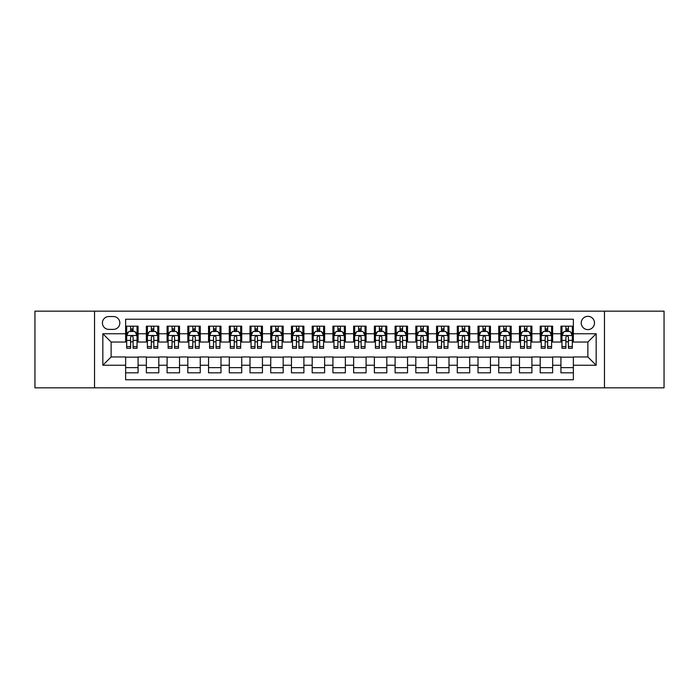 <?xml version="1.0" encoding="UTF-8"?>
<svg xmlns="http://www.w3.org/2000/svg" width="699" height="699" viewBox="0 0 699 699"><rect width="100%" height="100%" fill="white"/><g stroke="black" fill="none" stroke-linecap="round" stroke-linejoin="round"><path stroke-width="1.05" d="M587.876 316.332A6.632 6.632 0 0 0 581.245 322.964A6.632 6.632 0 0 0 587.876 329.605A6.632 6.632 0 0 0 594.508 322.964A6.632 6.632 0 0 0 587.876 316.332M604.46 387.849L664.05 387.849L664.05 311.151L604.46 311.151L604.46 387.849L94.54 387.849L94.54 311.151L34.95 311.151L34.95 387.849L94.54 387.849M573.363 326.18L560.93 326.18L560.93 333.746L552.638 333.746L552.638 342.038L560.93 342.038L560.93 333.746M552.638 333.746L552.638 326.18L540.196 326.18L540.196 333.746L531.904 333.746L531.904 342.038L540.196 342.038L540.196 333.746M531.904 333.746L531.904 326.18L519.471 326.18L519.471 333.746L511.179 333.746L511.179 342.038L519.471 342.038L519.471 333.746M511.179 333.746L511.179 326.18L498.745 326.18L498.745 333.746L490.453 333.746L490.453 342.038L498.745 342.038L498.745 333.746M490.453 333.746L490.453 326.18L478.011 326.18L478.011 333.746L469.719 333.746L469.719 342.038L478.011 342.038L478.011 333.746M469.719 333.746L469.719 326.18L457.286 326.18L457.286 333.746L448.994 333.746L448.994 342.038L457.286 342.038L457.286 333.746M448.994 333.746L448.994 326.18L436.56 326.18L436.56 333.746L428.269 333.746L428.269 342.038L436.56 342.038L436.56 333.746M428.269 333.746L428.269 326.18L415.826 326.18L415.826 333.746L407.543 333.746L407.543 342.038L415.826 342.038L415.826 333.746M407.543 333.746L407.543 326.18L395.101 326.18L395.101 333.746L386.809 333.746L386.809 342.038L395.101 342.038L395.101 333.746M386.809 333.746L386.809 326.18L374.376 326.18L374.376 333.746L366.084 333.746L366.084 342.038L374.376 342.038L374.376 333.746M366.084 333.746L366.084 326.18L353.642 326.18L353.642 333.746L345.358 333.746L345.358 342.038L353.642 342.038L353.642 333.746M345.358 333.746L345.358 326.18L332.916 326.18L332.916 333.746L324.624 333.746L324.624 342.038L332.916 342.038L332.916 333.746M324.624 333.746L324.624 326.18L312.191 326.18L312.191 333.746L303.899 333.746L303.899 342.038L312.191 342.038L312.191 333.746M303.899 333.746L303.899 326.18L291.457 326.18L291.457 333.746L283.174 333.746L283.174 342.038L291.457 342.038L291.457 333.746M283.174 333.746L283.174 326.18L270.731 326.18L270.731 333.746L262.44 333.746L262.44 342.038L270.731 342.038L270.731 333.746M262.44 333.746L262.44 326.18L250.006 326.18L250.006 333.746L241.714 333.746L241.714 342.038L250.006 342.038L250.006 333.746M241.714 333.746L241.714 326.18L229.281 326.18L229.281 333.746L220.989 333.746L220.989 342.038L229.281 342.038L229.281 333.746M220.989 333.746L220.989 326.18L208.547 326.18L208.547 333.746L200.255 333.746L200.255 342.038L208.547 342.038L208.547 333.746M200.255 333.746L200.255 326.18L187.821 326.18L187.821 333.746L179.529 333.746L179.529 342.038L187.821 342.038L187.821 333.746M179.529 333.746L179.529 326.18L167.096 326.18L167.096 333.746L158.804 333.746L158.804 342.038L167.096 342.038L167.096 333.746M158.804 333.746L158.804 326.18L146.362 326.18L146.362 342.038L138.07 342.038L138.07 326.18L125.637 326.18M125.637 372.82L138.07 372.82L138.07 356.962L146.362 356.962L146.362 372.82L158.804 372.82L158.804 356.962L167.096 356.962L167.096 365.254L158.804 365.254M167.096 365.254L167.096 372.82L179.529 372.82L179.529 356.962L187.821 356.962L187.821 365.254L179.529 365.254M187.821 365.254L187.821 372.82L200.255 372.82L200.255 356.962L208.547 356.962L208.547 365.254L200.255 365.254M208.547 365.254L208.547 372.82L220.989 372.82L220.989 356.962L229.281 356.962L229.281 365.254L220.989 365.254M229.281 365.254L229.281 372.82L241.714 372.82L241.714 356.962L250.006 356.962L250.006 365.254L241.714 365.254M250.006 365.254L250.006 372.82L262.44 372.82L262.44 356.962L270.731 356.962L270.731 365.254L262.44 365.254M270.731 365.254L270.731 372.82L283.174 372.82L283.174 356.962L291.457 356.962L291.457 365.254L283.174 365.254M291.457 365.254L291.457 372.82L303.899 372.82L303.899 356.962L312.191 356.962L312.191 365.254L303.899 365.254M312.191 365.254L312.191 372.82L324.624 372.82L324.624 356.962L332.916 356.962L332.916 365.254L324.624 365.254M332.916 365.254L332.916 372.82L345.358 372.82L345.358 356.962L353.642 356.962L353.642 365.254L345.358 365.254M353.642 365.254L353.642 372.82L366.084 372.82L366.084 356.962L374.376 356.962L374.376 365.254L366.084 365.254M374.376 365.254L374.376 372.82L386.809 372.82L386.809 356.962L395.101 356.962L395.101 365.254L386.809 365.254M395.101 365.254L395.101 372.82L407.543 372.82L407.543 356.962L415.826 356.962L415.826 365.254L407.543 365.254M415.826 365.254L415.826 372.82L428.269 372.82L428.269 356.962L436.56 356.962L436.56 365.254L428.269 365.254M436.56 365.254L436.56 372.82L448.994 372.82L448.994 356.962L457.286 356.962L457.286 365.254L448.994 365.254M457.286 365.254L457.286 372.82L469.719 372.82L469.719 356.962L478.011 356.962L478.011 365.254L469.719 365.254M478.011 365.254L478.011 372.82L490.453 372.82L490.453 356.962L498.745 356.962L498.745 365.254L490.453 365.254M498.745 365.254L498.745 372.82L511.179 372.82L511.179 356.962L519.471 356.962L519.471 365.254L511.179 365.254M519.471 365.254L519.471 372.82L531.904 372.82L531.904 356.962L540.196 356.962L540.196 365.254L531.904 365.254M540.196 365.254L540.196 372.82L552.638 372.82L552.638 356.962L560.93 356.962L560.93 365.254L552.638 365.254M108.843 329.395L113.404 329.395A6.422 6.422 0 0 0 119.835 322.964A6.422 6.422 0 0 0 113.404 316.542L108.843 316.542A6.422 6.422 0 0 0 102.421 322.964A6.422 6.422 0 0 0 108.843 329.395M604.46 311.151L94.54 311.151M573.363 333.746L573.363 319.233L125.637 319.233L125.637 342.038L111.124 342.038L111.124 356.962L125.637 356.962L125.637 379.767L573.363 379.767L573.363 356.962L587.876 356.962L587.876 342.038L573.363 342.038L573.363 333.746L596.168 333.746L596.168 365.254L573.363 365.254M125.637 365.254L102.832 365.254L102.832 333.746L125.637 333.746M560.93 365.254L560.93 372.82L573.363 372.82M125.637 331.361L126.676 331.361M130.608 331.361L133.098 331.361M137.039 331.361L138.07 331.361M125.637 341.828L126.676 341.828M130.608 341.828L133.098 341.828M137.039 341.828L138.07 341.828M125.637 357.172L138.07 357.172M125.637 367.639L138.07 367.639M146.362 341.828L147.402 341.828M151.342 341.828L153.824 341.828M157.764 341.828L158.804 341.828M146.362 331.361L147.402 331.361M151.342 331.361L153.824 331.361M157.764 331.361L158.804 331.361M146.362 357.172L158.804 357.172M146.362 367.639L158.804 367.639M167.096 357.172L179.529 357.172M167.096 367.639L179.529 367.639M167.096 331.361L168.127 331.361M172.068 331.361L174.558 331.361M178.49 331.361L179.529 331.361M167.096 341.828L168.127 341.828M172.068 341.828L174.558 341.828M178.49 341.828L179.529 341.828M187.821 357.172L200.255 357.172M187.821 367.639L200.255 367.639M187.821 331.361L188.852 331.361M192.793 331.361L195.283 331.361M199.224 331.361L200.255 331.361M187.821 341.828L188.852 341.828M192.793 341.828L195.283 341.828M199.224 341.828L200.255 341.828M208.547 357.172L220.989 357.172M208.547 367.639L220.989 367.639M208.547 331.361L209.586 331.361M213.527 331.361L216.008 331.361M219.949 331.361L220.989 331.361M208.547 341.828L209.586 341.828M213.527 341.828L216.008 341.828M219.949 341.828L220.989 341.828M229.281 357.172L241.714 357.172M229.281 367.639L241.714 367.639M229.281 331.361L230.312 331.361M234.252 331.361L236.743 331.361M240.674 331.361L241.714 331.361M229.281 341.828L230.312 341.828M234.252 341.828L236.743 341.828M240.674 341.828L241.714 341.828M250.006 357.172L262.44 357.172M250.006 367.639L262.44 367.639M250.006 331.361L251.037 331.361M254.978 331.361L257.468 331.361M261.409 331.361L262.44 331.361M250.006 341.828L251.037 341.828M254.978 341.828L257.468 341.828M261.409 341.828L262.44 341.828M270.731 357.172L283.174 357.172M270.731 367.639L283.174 367.639M270.731 331.361L271.771 331.361M275.712 331.361L278.193 331.361M282.134 331.361L283.174 331.361M270.731 341.828L271.771 341.828M275.712 341.828L278.193 341.828M282.134 341.828L283.174 341.828M291.457 357.172L303.899 357.172M291.457 367.639L303.899 367.639M291.457 331.361L292.497 331.361M296.437 331.361L298.927 331.361M302.859 331.361L303.899 331.361M291.457 341.828L292.497 341.828M296.437 341.828L298.927 341.828M302.859 341.828L303.899 341.828M312.191 357.172L324.624 357.172M312.191 367.639L324.624 367.639M312.191 331.361L313.222 331.361M317.163 331.361L319.653 331.361M323.593 331.361L324.624 331.361M312.191 341.828L313.222 341.828M317.163 341.828L319.653 341.828M323.593 341.828L324.624 341.828M332.916 357.172L345.358 357.172M332.916 367.639L345.358 367.639M332.916 331.361L333.956 331.361M337.888 331.361L340.378 331.361M344.319 331.361L345.358 331.361M332.916 341.828L333.956 341.828M337.888 341.828L340.378 341.828M344.319 341.828L345.358 341.828M353.642 357.172L366.084 357.172M353.642 367.639L366.084 367.639M353.642 331.361L354.681 331.361M358.622 331.361L361.112 331.361M365.044 331.361L366.084 331.361M353.642 341.828L354.681 341.828M358.622 341.828L361.112 341.828M365.044 341.828L366.084 341.828M374.376 357.172L386.809 357.172M374.376 367.639L386.809 367.639M374.376 331.361L375.407 331.361M379.347 331.361L381.837 331.361M385.778 331.361L386.809 331.361M374.376 341.828L375.407 341.828M379.347 341.828L381.837 341.828M385.778 341.828L386.809 341.828M395.101 357.172L407.543 357.172M395.101 367.639L407.543 367.639M395.101 331.361L396.141 331.361M400.073 331.361L402.563 331.361M406.503 331.361L407.543 331.361M395.101 341.828L396.141 341.828M400.073 341.828L402.563 341.828M406.503 341.828L407.543 341.828M415.826 357.172L428.269 357.172M415.826 367.639L428.269 367.639M415.826 331.361L416.866 331.361M420.807 331.361L423.288 331.361M427.229 331.361L428.269 331.361M415.826 341.828L416.866 341.828M420.807 341.828L423.288 341.828M427.229 341.828L428.269 341.828M436.56 357.172L448.994 357.172M436.56 367.639L448.994 367.639M436.56 331.361L437.591 331.361M441.532 331.361L444.022 331.361M447.963 331.361L448.994 331.361M436.56 341.828L437.591 341.828M441.532 341.828L444.022 341.828M447.963 341.828L448.994 341.828M457.286 357.172L469.719 357.172M457.286 367.639L469.719 367.639M457.286 331.361L458.326 331.361M462.257 331.361L464.748 331.361M468.688 331.361L469.719 331.361M457.286 341.828L458.326 341.828M462.257 341.828L464.748 341.828M468.688 341.828L469.719 341.828M478.011 357.172L490.453 357.172M478.011 367.639L490.453 367.639M478.011 331.361L479.051 331.361M482.992 331.361L485.473 331.361M489.414 331.361L490.453 331.361M478.011 341.828L479.051 341.828M482.992 341.828L485.473 341.828M489.414 341.828L490.453 341.828M498.745 357.172L511.179 357.172M498.745 367.639L511.179 367.639M498.745 331.361L499.776 331.361M503.717 331.361L506.207 331.361M510.148 331.361L511.179 331.361M498.745 341.828L499.776 341.828M503.717 341.828L506.207 341.828M510.148 341.828L511.179 341.828M519.471 357.172L531.904 357.172M519.471 367.639L531.904 367.639M519.471 331.361L520.51 331.361M524.442 331.361L526.932 331.361M530.873 331.361L531.904 331.361M519.471 341.828L520.51 341.828M524.442 341.828L526.932 341.828M530.873 341.828L531.904 341.828M540.196 357.172L552.638 357.172M540.196 367.639L552.638 367.639M540.196 331.361L541.236 331.361M545.176 331.361L547.658 331.361M551.598 331.361L552.638 331.361M540.196 341.828L541.236 341.828M545.176 341.828L547.658 341.828M551.598 341.828L552.638 341.828M560.93 357.172L573.363 357.172M560.93 367.639L573.363 367.639M560.93 331.361L561.961 331.361M565.902 331.361L568.392 331.361M572.324 331.361L573.363 331.361M560.93 341.828L561.961 341.828M565.902 341.828L568.392 341.828M572.324 341.828L573.363 341.828M111.124 342.038L102.832 333.746M111.124 356.962L102.832 365.254M596.168 333.746L587.876 342.038M596.168 365.254L587.876 356.962M133.098 328.88L130.608 328.88M137.039 346.564L133.098 346.564L133.098 348.259L137.039 348.259L137.039 335.616L134.959 331.466L128.747 331.466L126.676 335.616L126.676 348.259L130.608 348.259L130.608 346.564L126.676 346.564M126.676 335.616L126.676 326.18M137.039 335.616L137.039 326.18M130.608 331.466L130.608 326.18M133.098 326.18L133.098 331.466M133.098 346.564L133.098 337.163C132.268 335.572 131.438 335.572 130.608 337.163L130.608 346.564M153.824 328.88L151.342 328.88M157.764 346.564L153.824 346.564L153.824 348.259L157.764 348.259L157.764 335.616L155.694 331.466L149.472 331.466L147.402 335.616L147.402 348.259L151.342 348.259L151.342 346.564L147.402 346.564M147.402 335.616L147.402 326.18M157.764 335.616L157.764 326.18M151.342 331.466L151.342 326.18M153.824 326.18L153.824 331.466M153.824 346.564L153.824 337.163C153.002 335.572 152.172 335.572 151.342 337.163L151.342 346.564M174.558 328.88L172.068 328.88M178.49 346.564L174.558 346.564L174.558 348.259L178.49 348.259L178.49 335.616L176.419 331.466L170.198 331.466L168.127 335.616L168.127 348.259L172.068 348.259L172.068 346.564L168.127 346.564M168.127 335.616L168.127 326.18M178.49 335.616L178.49 326.18M172.068 331.466L172.068 326.18M174.558 326.18L174.558 331.466M174.558 346.564L174.558 337.163C173.728 335.572 172.898 335.572 172.068 337.163L172.068 346.564M195.283 328.88L192.793 328.88M199.224 346.564L195.283 346.564L195.283 348.259L199.224 348.259L199.224 335.616L197.144 331.466L190.932 331.466L188.852 335.616L188.852 348.259L192.793 348.259L192.793 346.564L188.852 346.564M188.852 335.616L188.852 326.18M199.224 335.616L199.224 326.18M192.793 331.466L192.793 326.18M195.283 326.18L195.283 331.466M195.283 346.564L195.283 337.163C194.453 335.572 193.623 335.572 192.793 337.163L192.793 346.564M216.008 328.88L213.527 328.88M219.949 346.564L216.008 346.564L216.008 348.259L219.949 348.259L219.949 335.616L217.878 331.466L211.657 331.466L209.586 335.616L209.586 348.259L213.527 348.259L213.527 346.564L209.586 346.564M209.586 335.616L209.586 326.18M219.949 335.616L219.949 326.18M213.527 331.466L213.527 326.18M216.008 326.18L216.008 331.466M216.008 346.564L216.008 337.163C215.178 335.572 214.357 335.572 213.527 337.163L213.527 346.564M236.743 328.88L234.252 328.88M240.674 346.564L236.743 346.564L236.743 348.259L240.674 348.259L240.674 335.616L238.604 331.466L232.383 331.466L230.312 335.616L230.312 348.259L234.252 348.259L234.252 346.564L230.312 346.564M230.312 335.616L230.312 326.18M240.674 335.616L240.674 326.18M234.252 331.466L234.252 326.18M236.743 326.18L236.743 331.466M236.743 346.564L236.743 337.163C235.912 335.572 235.082 335.572 234.252 337.163L234.252 346.564M257.468 328.88L254.978 328.88M261.409 346.564L257.468 346.564L257.468 348.259L261.409 348.259L261.409 335.616L259.329 331.466L253.117 331.466L251.037 335.616L251.037 348.259L254.978 348.259L254.978 346.564L251.037 346.564M251.037 335.616L251.037 326.18M261.409 335.616L261.409 326.18M254.978 331.466L254.978 326.18M257.468 326.18L257.468 331.466M257.468 346.564L257.468 337.163C256.638 335.572 255.808 335.572 254.978 337.163L254.978 346.564M278.193 328.88L275.712 328.88M282.134 346.564L278.193 346.564L278.193 348.259L282.134 348.259L282.134 335.616L280.063 331.466L273.842 331.466L271.771 335.616L271.771 348.259L275.712 348.259L275.712 346.564L271.771 346.564M271.771 335.616L271.771 326.18M282.134 335.616L282.134 326.18M275.712 331.466L275.712 326.18M278.193 326.18L278.193 331.466M278.193 346.564L278.193 337.163C277.363 335.572 276.542 335.572 275.712 337.163L275.712 346.564M298.927 328.88L296.437 328.88M302.859 346.564L298.927 346.564L298.927 348.259L302.859 348.259L302.859 335.616L300.788 331.466L294.567 331.466L292.497 335.616L292.497 348.259L296.437 348.259L296.437 346.564L292.497 346.564M292.497 335.616L292.497 326.18M302.859 335.616L302.859 326.18M296.437 331.466L296.437 326.18M298.927 326.18L298.927 331.466M298.927 346.564L298.927 337.163C298.097 335.572 297.267 335.572 296.437 337.163L296.437 346.564M319.653 328.88L317.163 328.88M323.593 346.564L319.653 346.564L319.653 348.259L323.593 348.259L323.593 335.616L321.514 331.466L315.301 331.466L313.222 335.616L313.222 348.259L317.163 348.259L317.163 346.564L313.222 346.564M313.222 335.616L313.222 326.18M323.593 335.616L323.593 326.18M317.163 331.466L317.163 326.18M319.653 326.18L319.653 331.466M319.653 346.564L319.653 337.163C318.823 335.572 317.993 335.572 317.163 337.163L317.163 346.564M340.378 328.88L337.888 328.88M344.319 346.564L340.378 346.564L340.378 348.259L344.319 348.259L344.319 335.616L342.248 331.466L336.027 331.466L333.956 335.616L333.956 348.259L337.888 348.259L337.888 346.564L333.956 346.564M333.956 335.616L333.956 326.18M344.319 335.616L344.319 326.18M337.888 331.466L337.888 326.18M340.378 326.18L340.378 331.466M340.378 346.564L340.378 337.163C339.548 335.572 338.727 335.572 337.888 337.163L337.888 346.564M361.112 328.88L358.622 328.88M365.044 346.564L361.112 346.564L361.112 348.259L365.044 348.259L365.044 335.616L362.973 331.466L356.752 331.466L354.681 335.616L354.681 348.259L358.622 348.259L358.622 346.564L354.681 346.564M354.681 335.616L354.681 326.18M365.044 335.616L365.044 326.18M358.622 331.466L358.622 326.18M361.112 326.18L361.112 331.466M361.112 346.564L361.112 337.163C360.282 335.572 359.452 335.572 358.622 337.163L358.622 346.564M381.837 328.88L379.347 328.88M385.778 346.564L381.837 346.564L381.837 348.259L385.778 348.259L385.778 335.616L383.699 331.466L377.486 331.466L375.407 335.616L375.407 348.259L379.347 348.259L379.347 346.564L375.407 346.564M375.407 335.616L375.407 326.18M385.778 335.616L385.778 326.18M379.347 331.466L379.347 326.18M381.837 326.18L381.837 331.466M381.837 346.564L381.837 337.163C381.007 335.572 380.177 335.572 379.347 337.163L379.347 346.564M402.563 328.88L400.073 328.88M406.503 346.564L402.563 346.564L402.563 348.259L406.503 348.259L406.503 335.616L404.433 331.466L398.212 331.466L396.141 335.616L396.141 348.259L400.073 348.259L400.073 346.564L396.141 346.564M396.141 335.616L396.141 326.18M406.503 335.616L406.503 326.18M400.073 331.466L400.073 326.18M402.563 326.18L402.563 331.466M402.563 346.564L402.563 337.163C401.733 335.572 400.903 335.572 400.073 337.163L400.073 346.564M423.288 328.88L420.807 328.88M427.229 346.564L423.288 346.564L423.288 348.259L427.229 348.259L427.229 335.616L425.158 331.466L418.937 331.466L416.866 335.616L416.866 348.259L420.807 348.259L420.807 346.564L416.866 346.564M416.866 335.616L416.866 326.18M427.229 335.616L427.229 326.18M420.807 331.466L420.807 326.18M423.288 326.18L423.288 331.466M423.288 346.564L423.288 337.163C422.467 335.572 421.637 335.572 420.807 337.163L420.807 346.564M444.022 328.88L441.532 328.88M447.963 346.564L444.022 346.564L444.022 348.259L447.963 348.259L447.963 335.616L445.883 331.466L439.671 331.466L437.591 335.616L437.591 348.259L441.532 348.259L441.532 346.564L437.591 346.564M437.591 335.616L437.591 326.18M447.963 335.616L447.963 326.18M441.532 331.466L441.532 326.18M444.022 326.18L444.022 331.466M444.022 346.564L444.022 337.163C443.192 335.572 442.362 335.572 441.532 337.163L441.532 346.564M464.748 328.88L462.257 328.88M468.688 346.564L464.748 346.564L464.748 348.259L468.688 348.259L468.688 335.616L466.617 331.466L460.396 331.466L458.326 335.616L458.326 348.259L462.257 348.259L462.257 346.564L458.326 346.564M458.326 335.616L458.326 326.18M468.688 335.616L468.688 326.18M462.257 331.466L462.257 326.18M464.748 326.18L464.748 331.466M464.748 346.564L464.748 337.163C463.918 335.572 463.088 335.572 462.257 337.163L462.257 346.564M485.473 328.88L482.992 328.88M489.414 346.564L485.473 346.564L485.473 348.259L489.414 348.259L489.414 335.616L487.343 331.466L481.122 331.466L479.051 335.616L479.051 348.259L482.992 348.259L482.992 346.564L479.051 346.564M479.051 335.616L479.051 326.18M489.414 335.616L489.414 326.18M482.992 331.466L482.992 326.18M485.473 326.18L485.473 331.466M485.473 346.564L485.473 337.163C484.652 335.572 483.822 335.572 482.992 337.163L482.992 346.564M506.207 328.88L503.717 328.88M510.148 346.564L506.207 346.564L506.207 348.259L510.148 348.259L510.148 335.616L508.068 331.466L501.856 331.466L499.776 335.616L499.776 348.259L503.717 348.259L503.717 346.564L499.776 346.564M499.776 335.616L499.776 326.18M510.148 335.616L510.148 326.18M503.717 331.466L503.717 326.18M506.207 326.18L506.207 331.466M506.207 346.564L506.207 337.163C505.377 335.572 504.547 335.572 503.717 337.163L503.717 346.564M526.932 328.88L524.442 328.88M530.873 346.564L526.932 346.564L526.932 348.259L530.873 348.259L530.873 335.616L528.802 331.466L522.581 331.466L520.51 335.616L520.51 348.259L524.442 348.259L524.442 346.564L520.51 346.564M520.51 335.616L520.51 326.18M530.873 335.616L530.873 326.18M524.442 331.466L524.442 326.18M526.932 326.18L526.932 331.466M526.932 346.564L526.932 337.163C526.102 335.572 525.272 335.572 524.442 337.163L524.442 346.564M547.658 328.88L545.176 328.88M551.598 346.564L547.658 346.564L547.658 348.259L551.598 348.259L551.598 335.616L549.528 331.466L543.306 331.466L541.236 335.616L541.236 348.259L545.176 348.259L545.176 346.564L541.236 346.564M541.236 335.616L541.236 326.18M551.598 335.616L551.598 326.18M545.176 331.466L545.176 326.18M547.658 326.18L547.658 331.466M547.658 346.564L547.658 337.163C546.836 335.572 546.006 335.572 545.176 337.163L545.176 346.564M568.392 328.88L565.902 328.88M572.324 346.564L568.392 346.564L568.392 348.259L572.324 348.259L572.324 335.616L570.253 331.466L564.041 331.466L561.961 335.616L561.961 348.259L565.902 348.259L565.902 346.564L561.961 346.564M561.961 335.616L561.961 326.18M572.324 335.616L572.324 326.18M565.902 331.466L565.902 326.18M568.392 326.18L568.392 331.466M568.392 346.564L568.392 337.163C567.562 335.572 566.732 335.572 565.902 337.163L565.902 346.564M146.362 365.254L138.07 365.254M146.362 333.746L138.07 333.746M136.987 335.511L126.72 335.511M126.676 332.61L128.17 332.61M135.536 332.61L137.039 332.61M130.608 340.413L126.676 340.413M137.039 340.413L133.098 340.413M133.098 330.199L130.608 330.199M157.712 335.511L147.454 335.511M147.402 332.61L148.904 332.61M156.261 332.61L157.764 332.61M151.342 340.413L147.402 340.413M157.764 340.413L153.824 340.413M153.824 330.199L151.342 330.199M178.437 335.511L168.179 335.511M168.127 332.61L169.63 332.61M176.987 332.61L178.49 332.61M172.068 340.413L168.127 340.413M178.49 340.413L174.558 340.413M174.558 330.199L172.068 330.199M199.171 335.511L188.905 335.511M188.852 332.61L190.355 332.61M197.721 332.61L199.224 332.61M192.793 340.413L188.852 340.413M199.224 340.413L195.283 340.413M195.283 330.199L192.793 330.199M219.897 335.511L209.639 335.511M209.586 332.61L211.089 332.61M218.446 332.61L219.949 332.61M213.527 340.413L209.586 340.413M219.949 340.413L216.008 340.413M216.008 330.199L213.527 330.199M240.622 335.511L230.364 335.511M230.312 332.61L231.815 332.61M239.172 332.61L240.674 332.61M234.252 340.413L230.312 340.413M240.674 340.413L236.743 340.413M236.743 330.199L234.252 330.199M261.356 335.511L251.09 335.511M251.037 332.61L252.54 332.61M259.906 332.61L261.409 332.61M254.978 340.413L251.037 340.413M261.409 340.413L257.468 340.413M257.468 330.199L254.978 330.199M282.081 335.511L271.824 335.511M271.771 332.61L273.274 332.61M280.631 332.61L282.134 332.61M275.712 340.413L271.771 340.413M282.134 340.413L278.193 340.413M278.193 330.199L275.712 330.199M302.807 335.511L292.549 335.511M292.497 332.61L293.999 332.61M301.356 332.61L302.859 332.61M296.437 340.413L292.497 340.413M302.859 340.413L298.927 340.413M298.927 330.199L296.437 330.199M323.541 335.511L313.274 335.511M313.222 332.61L314.725 332.61M322.09 332.61L323.593 332.61M317.163 340.413L313.222 340.413M323.593 340.413L319.653 340.413M319.653 330.199L317.163 330.199M344.266 335.511L334.008 335.511M333.956 332.61L335.459 332.61M342.816 332.61L344.319 332.61M337.888 340.413L333.956 340.413M344.319 340.413L340.378 340.413M340.378 330.199L337.888 330.199M364.992 335.511L354.734 335.511M354.681 332.61L356.184 332.61M363.541 332.61L365.044 332.61M358.622 340.413L354.681 340.413M365.044 340.413L361.112 340.413M361.112 330.199L358.622 330.199M385.726 335.511L375.459 335.511M375.407 332.61L376.91 332.61M384.275 332.61L385.778 332.61M379.347 340.413L375.407 340.413M385.778 340.413L381.837 340.413M381.837 330.199L379.347 330.199M406.451 335.511L396.193 335.511M396.141 332.61L397.644 332.61M405.001 332.61L406.503 332.61M400.073 340.413L396.141 340.413M406.503 340.413L402.563 340.413M402.563 330.199L400.073 330.199M427.176 335.511L416.919 335.511M416.866 332.61L418.369 332.61M425.726 332.61L427.229 332.61M420.807 340.413L416.866 340.413M427.229 340.413L423.288 340.413M423.288 330.199L420.807 330.199M447.91 335.511L437.644 335.511M437.591 332.61L439.094 332.61M446.46 332.61L447.963 332.61M441.532 340.413L437.591 340.413M447.963 340.413L444.022 340.413M444.022 330.199L441.532 330.199M468.636 335.511L458.378 335.511M458.326 332.61L459.828 332.61M467.185 332.61L468.688 332.61M462.257 340.413L458.326 340.413M468.688 340.413L464.748 340.413M464.748 330.199L462.257 330.199M489.361 335.511L479.103 335.511M479.051 332.61L480.554 332.61M487.911 332.61L489.414 332.61M482.992 340.413L479.051 340.413M489.414 340.413L485.473 340.413M485.473 330.199L482.992 330.199M510.095 335.511L499.829 335.511M499.776 332.61L501.279 332.61M508.645 332.61L510.148 332.61M503.717 340.413L499.776 340.413M510.148 340.413L506.207 340.413M506.207 330.199L503.717 330.199M530.821 335.511L520.563 335.511M520.51 332.61L522.013 332.61M529.37 332.61L530.873 332.61M524.442 340.413L520.51 340.413M530.873 340.413L526.932 340.413M526.932 330.199L524.442 330.199M551.546 335.511L541.288 335.511M541.236 332.61L542.739 332.61M550.096 332.61L551.598 332.61M545.176 340.413L541.236 340.413M551.598 340.413L547.658 340.413M547.658 330.199L545.176 330.199M572.28 335.511L562.013 335.511M561.961 332.61L563.464 332.61M570.83 332.61L572.324 332.61M565.902 340.413L561.961 340.413M572.324 340.413L568.392 340.413M568.392 330.199L565.902 330.199"/></g></svg>
